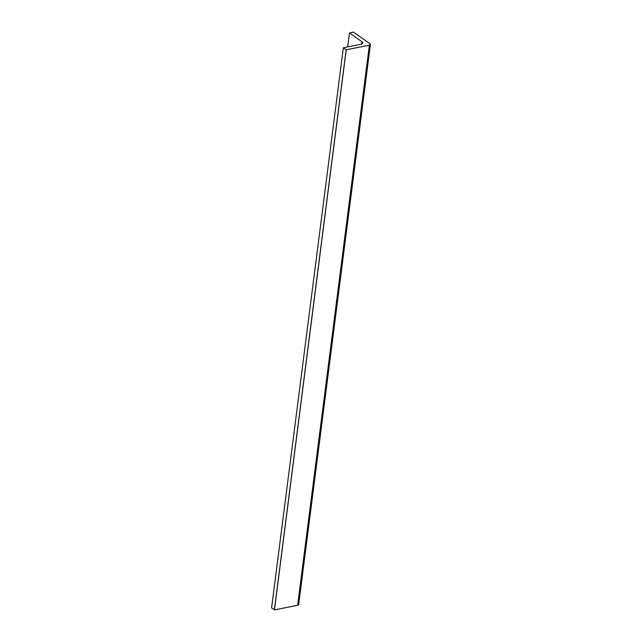 <?xml version="1.0" encoding="UTF-8"?>
<svg xmlns="http://www.w3.org/2000/svg" width="642" height="642" viewBox="0 0 642 642"><rect width="100%" height="100%" fill="white"/><g stroke="black" fill="none" stroke-linecap="round" stroke-linejoin="round"><path stroke-width="0.96" d="M353.421 32.1L369.969 43.76A2.496 1.051 -172.7 0 1 370.418 44.483A2.496 1.051 -172.7 0 1 369.383 45.181L346.223 49.795L343.358 47.765L360.964 44.258A4.358 1.846 7.3 0 0 362.778 43.03A4.358 1.846 7.3 0 0 361.984 41.77L349.473 32.919L353.421 32.1M370.418 44.483L298.666 604.579A2.496 1.051 -172.7 0 1 297.631 605.278L274.471 609.9L271.598 607.87M369.383 45.181L297.631 605.278M346.223 49.795L274.471 609.9M274.391 609.884L346.142 49.779M271.582 607.886L343.334 47.781L271.59 607.91M361.984 41.77L361.695 44.049M349.473 32.919L347.683 46.906L349.465 32.902"/></g></svg>
